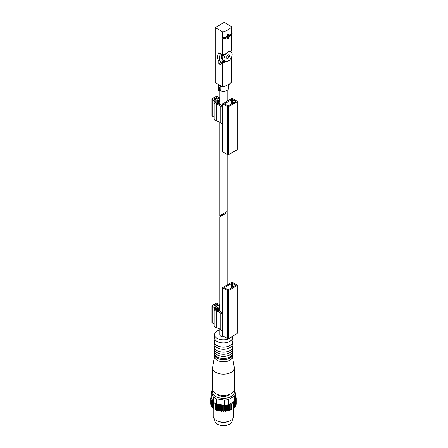 <?xml version="1.0" encoding="UTF-8"?>
<svg xmlns="http://www.w3.org/2000/svg" width="448" height="448" viewBox="0 0 448 448"><rect width="100%" height="100%" fill="white"/><g stroke="black" fill="none" stroke-linecap="round" stroke-linejoin="round"><path stroke-width="0.67" d="M227.17 154.538L227.17 211.462L219.75 215.746L226.083 212.094M227.707 37.296L227.707 38.567L228.038 38.758L228.76 38.338L228.76 36.708M222.533 31.842A0.51 0.297 0 0 0 223.126 31.898A19.701 11.374 0 0 0 231.672 26.964A0.51 0.297 0 0 0 231.577 26.617L224.274 22.4L215.225 27.625L222.533 31.842L222.533 37.878L222.914 38.097L222.914 38.931L222.533 38.713L222.533 54.824A0.51 0.297 -0 0 0 223.126 54.874A19.701 11.374 -0 0 0 225.378 54.096C227.31 52.069 228.962 51.117 230.322 51.24A19.701 11.374 0 0 0 231.672 49.941A0.51 0.297 0 0 0 231.672 49.672M228.76 35.437A19.701 11.374 0 0 0 231.672 33.001A0.51 0.297 0 0 0 231.672 32.732M222.533 37.878A0.51 0.297 0 0 0 223.126 37.934A19.701 11.374 0 0 0 227.707 36.058L227.707 34.39A19.701 11.374 0 0 0 228.43 33.97L228.76 34.16L228.76 35.834L227.707 36.058M222.914 38.097A0.51 0.297 0 0 0 223.513 38.153A20.21 11.67 0 0 0 232.053 33.219A0.51 0.297 0 0 0 231.958 32.878L231.728 32.743M222.914 38.931A0.51 0.297 0 0 0 223.513 38.987A20.21 11.67 0 0 0 232.053 34.059A0.51 0.297 0 0 0 232.053 33.785M218.842 60.693L218.842 63.711L223.748 60.878M231.476 57.271L231.577 57.327A0.51 0.297 180 0 1 231.672 57.674A19.701 11.374 180 0 1 230.826 58.531M229.382 60.357L225.378 61.824A19.701 11.374 180 0 1 223.126 62.608A0.51 0.297 180 0 1 222.533 62.552L222.191 62.356L222.191 64.182L220.926 63.454L222.191 62.72M215.225 27.625L215.225 82.566L222.533 86.783A0.51 0.297 0 0 0 223.126 86.839A19.701 11.374 0 0 0 231.672 81.906A0.51 0.297 0 0 0 231.672 81.637M218.842 63.711L220.926 64.915L220.926 63.454M222.533 54.824L218.842 52.69L218.534 52.965A8.249 4.766 120 0 0 218.534 60.508L218.585 60.536M224.448 61.214A5.886 3.399 -60 0 1 224.241 61.169L222.191 62.356M224.241 61.169L225.378 61.824M220.657 53.738L220.343 54.006A8.249 4.766 120 0 0 220.343 61.555L221.659 60.883A1.277 0.739 120 0 1 222.236 60.794A6.524 3.769 120 0 0 223.838 60.861M231.011 51.71A8.249 4.766 120 0 0 230.95 50.686M222.102 54.572A5.118 2.957 120 0 0 222.617 59.422L222.93 59.601M228.071 61.359A5.757 3.326 -60 0 1 225.193 61.645A5.757 3.326 -60 0 1 225.193 54.998A5.757 3.326 -60 0 1 230.95 51.677A5.757 3.326 -60 0 1 231.834 56.291A5.757 3.326 -60 0 1 228.071 61.359M228.071 54.852L226.716 56.538L226.716 58.352L228.071 58.47L229.426 56.784L229.426 54.975L228.071 54.852M225.193 61.645L223.927 60.917A5.757 3.326 -60 0 1 223.692 54.701M222.919 59.567A5.118 2.957 -60 0 1 222.634 54.869M227.444 55.636L229.426 56.784M226.716 57.686L228.071 58.47M228.038 37.122L228.038 38.758M227.707 34.39L228.038 34.58L228.038 36.249M228.038 34.58L228.76 34.16M228.575 84.459L228.575 88.362A5.118 2.957 180 0 1 225.422 91.09A5.118 2.957 180 0 1 219.85 90.457M218.394 88.794A5.118 2.957 180 0 1 218.344 88.362L218.344 84.364M220.836 85.887L219.52 86.968A0.51 0.297 0 0 1 218.809 87.041L218.613 86.962A0.51 0.297 0 0 1 218.49 86.554L219.839 85.439A5.118 2.957 0 0 0 220.836 85.887L220.836 89.645L219.52 90.731A0.51 0.297 0 0 1 218.809 90.804L218.613 90.726A0.51 0.297 0 0 1 218.49 90.311M228.575 85.305L229.729 84.834A0.51 0.297 0 0 0 229.947 84.594L229.947 83.507M232.159 98.297L222.572 103.835L227.455 106.652A0.767 0.442 0 0 0 228.542 106.652L237.048 101.746A0.767 0.442 0 0 0 237.272 101.433A0.767 0.442 0 0 0 237.048 101.119L232.159 98.297M237.272 101.433L237.272 149.481A0.767 0.442 0 0 1 237.048 149.794L228.542 154.706A0.767 0.442 0 0 1 227.455 154.706L222.572 151.883L222.572 103.835M219.587 98.062L217.235 96.471A0.767 0.442 0 0 0 216.149 96.471L212.167 98.767A0.767 0.442 0 0 0 211.943 99.081A0.767 0.442 0 0 0 212.167 99.394L214.642 100.985A4.094 2.363 0 0 0 214.043 102.217L214.043 118.927A4.094 2.363 0 0 0 216.815 121.167A7.19 4.15 0 0 1 220.214 122.578L222.572 124.365M211.943 99.081L211.943 115.791A0.767 0.442 0 0 0 212.167 116.105L214.043 117.191M219.75 102.239L219.436 104.289A8.725 5.04 0 0 1 220.97 105.134L222.572 106.271M219.75 101.534A0.577 0.33 0 0 0 218.68 101.674L218.344 103.886A8.725 5.04 0 0 0 217.246 103.6A2.559 1.478 0 0 1 215.583 102.217A2.559 1.478 0 0 1 215.953 101.444A1.792 1.036 0 0 0 216.216 100.906A1.792 1.036 0 0 0 215.695 100.173L214.161 99.288L214.161 98.874A0.51 0.297 0 0 0 214.161 99.288M216.726 99.098L216.726 98.767A0.51 0.297 0 0 1 216.871 98.56L217.056 98.454A0.51 0.297 0 0 0 217.056 98.039L216.692 97.826A0.51 0.297 0 0 0 215.97 97.826L214.161 98.874M216.726 98.767A0.51 0.297 0 0 0 217.599 98.974L219.587 97.826M214.043 102.217A4.094 2.363 0 0 0 216.815 104.451A7.19 4.15 0 0 1 220.214 105.862L222.572 107.649M227.17 100.397A7.19 4.15 0 0 0 227.819 100.806M219.75 97.989A4.094 2.363 0 0 0 219.223 98.246L217.778 99.081A0.767 0.442 0 0 1 216.938 99.176A0.767 0.442 0 0 1 216.468 98.767A0.767 0.442 0 0 1 216.692 98.454L216.782 98.403A0.51 0.297 0 0 0 216.059 97.983L214.883 98.661A0.51 0.297 0 0 0 214.883 99.081L217.414 100.542L219.75 100.626M219.75 99.198L219.307 99.45A0.51 0.297 0 0 0 219.638 99.954L219.75 99.96M235.239 101.119L232.702 99.658A0.767 0.442 0 0 0 231.616 99.658L224.924 103.522A0.767 0.442 0 0 0 224.7 103.835A0.767 0.442 0 0 0 224.924 104.149L227.455 105.61A0.767 0.442 0 0 0 228.542 105.61L235.239 101.746A0.767 0.442 0 0 0 235.463 101.433A0.767 0.442 0 0 0 235.239 101.119L235.239 101.746M217.414 103.634L217.414 100.542M222.572 105.347L222.572 106.036M224.347 336.75A3.713 2.139 180 0 1 219.75 334.673L219.75 329.084M219.75 311.254L219.75 216.793L227.17 212.509L227.17 285.023M234.226 390.074L235.637 393.618A12.219 7.056 180 0 1 234.489 396.094L228.71 399.431A12.219 7.056 180 0 1 224.426 400.092L216.53 398.871A12.219 7.056 180 0 1 213.394 397.062L211.277 392.504A12.219 7.056 180 0 1 212.43 390.029M234.086 390.522A10.937 6.317 180 0 1 223.457 398.334A10.937 6.317 180 0 1 212.828 390.522M211.277 392.504L211.277 397.723L213.343 402.175L213.394 397.062M235.637 393.618L235.637 398.843A12.219 7.056 180 0 1 235.598 399.09A12.219 7.056 180 0 1 235.34 399.924A12.219 7.056 180 0 1 235.172 400.294A12.219 7.056 180 0 1 234.668 401.094A12.219 7.056 180 0 1 234.489 401.318L234.489 396.094M228.71 399.431L228.71 404.65A12.219 7.056 180 0 1 228.323 404.757A12.219 7.056 180 0 1 226.934 405.048A12.219 7.056 180 0 1 226.302 405.143A12.219 7.056 180 0 1 224.851 405.294A12.219 7.056 180 0 1 224.426 405.317L224.426 400.092M216.53 398.871L216.53 404.096A12.219 7.056 180 0 1 216.182 403.95A12.219 7.056 180 0 1 215.057 403.402A12.219 7.056 180 0 1 214.592 403.138A12.219 7.056 180 0 1 213.64 402.483A12.219 7.056 180 0 1 213.394 402.282M228.71 404.65L234.489 401.318M216.53 404.096L224.426 405.317M211.277 397.46L210.862 397.219A12.729 7.347 180 0 1 210.991 396.799L211.277 396.721M213.343 402.175L212.621 402.142A12.729 7.347 180 0 1 212.257 401.772L212.744 401.167L211.63 400.994A12.729 7.347 180 0 1 211.378 400.596L212.038 400.053L210.991 399.767A12.729 7.347 180 0 1 210.862 399.353L211.68 398.877L210.734 398.496A12.729 7.347 180 0 1 210.728 398.283A12.729 7.347 180 0 1 210.734 398.07L211.327 397.83M214.592 403.138L213.948 403.166A12.729 7.347 180 0 1 213.478 402.842L213.64 402.483M216.182 403.95L215.561 404.046A12.729 7.347 180 0 1 215.001 403.777L215.057 403.402M224.241 405.289L223.826 405.63A12.729 7.347 180 0 1 223.093 405.63L222.426 405.082L221.609 405.558A12.729 7.347 180 0 1 220.886 405.479L220.399 404.88L219.453 405.261A12.729 7.347 180 0 1 218.758 405.115L218.462 404.471L217.414 404.751A12.729 7.347 180 0 1 216.776 404.538L216.714 404.124M226.302 405.143L226.033 405.479A12.729 7.347 180 0 1 225.305 405.558L224.851 405.294M228.323 404.757L228.155 405.115A12.729 7.347 180 0 1 227.466 405.261L226.934 405.048M234.354 401.391L234.662 401.772A12.729 7.347 180 0 1 234.293 402.142L233.145 402.198L233.442 402.842A12.729 7.347 180 0 1 232.971 403.166L231.818 403.11L231.918 403.777A12.729 7.347 180 0 1 231.353 404.046L230.238 403.878L230.138 404.538A12.729 7.347 180 0 1 229.499 404.751L228.844 404.578M235.172 400.294L235.542 400.596A12.729 7.347 180 0 1 235.29 400.994L234.668 401.094M235.598 399.09L236.051 399.353A12.729 7.347 180 0 1 235.922 399.767L235.34 399.924M235.637 397.852L236.18 398.07A12.729 7.347 180 0 1 236.186 398.283A12.729 7.347 180 0 1 236.18 398.496L235.637 398.714M235.637 396.721L235.922 396.799A12.729 7.347 180 0 1 236.051 397.219L235.637 397.46M210.862 397.219L210.862 398.02M210.734 398.496L210.734 404.348A12.729 7.347 180 0 1 210.728 404.135L210.728 398.283M210.862 399.353L210.862 405.199A12.729 7.347 180 0 0 210.991 405.619L210.991 399.767M211.378 400.596L211.378 406.448A12.729 7.347 180 0 0 211.63 406.846L211.63 400.994M212.257 401.772L212.257 407.624A12.729 7.347 180 0 0 212.621 407.988L212.621 402.142M213.478 402.842L213.478 408.694A12.729 7.347 180 0 0 213.948 409.018L213.948 403.166M215.001 403.777L215.001 409.623A12.729 7.347 180 0 0 215.561 409.898L215.561 404.046M216.776 404.538L216.776 410.39L216.675 409.724L215.561 409.898M217.414 404.751L217.414 410.603A12.729 7.347 180 0 1 216.776 410.39M218.758 405.115L218.758 410.962L218.462 410.318L217.414 410.603M219.453 405.261L219.453 411.107A12.729 7.347 180 0 1 218.758 410.962M220.886 405.479L220.886 411.331L220.399 410.726L219.453 411.107M221.609 405.558L221.609 411.404A12.729 7.347 180 0 1 220.886 411.331M223.093 405.63L223.093 411.482L222.426 410.934L221.609 411.404M223.826 405.63L223.826 411.482A12.729 7.347 180 0 1 223.093 411.482M225.305 405.558L225.305 411.404L224.487 410.934L223.826 411.482M226.033 405.479L226.033 411.331A12.729 7.347 180 0 1 225.305 411.404M227.466 405.261L227.466 411.107L226.52 410.726L226.033 411.331M228.155 405.115L228.155 410.962A12.729 7.347 180 0 1 227.466 411.107M229.499 404.751L229.499 410.603L228.458 410.318L228.155 410.962M230.138 404.538L230.138 410.39A12.729 7.347 180 0 1 229.499 410.603M231.353 404.046L231.353 409.898L230.238 409.724L230.138 410.39M231.918 403.777L231.918 409.623A12.729 7.347 180 0 1 231.353 409.898M232.971 403.166L232.971 409.018L231.918 408.968M233.442 402.842L233.442 408.694A12.729 7.347 180 0 1 232.971 409.018M234.293 402.142L234.293 407.988L233.442 408.033M234.662 401.772L234.662 407.624A12.729 7.347 180 0 1 234.293 407.988M235.29 400.994L235.29 406.846L234.662 406.941M235.542 400.596L235.542 406.448A12.729 7.347 180 0 1 235.29 406.846M235.922 399.767L235.922 405.619L235.542 405.72M236.051 399.353L236.051 405.199A12.729 7.347 180 0 1 235.922 405.619M236.18 398.496L236.051 404.398M236.186 398.283L236.186 404.135A12.729 7.347 180 0 1 236.18 404.348M236.051 397.219L236.051 398.02M215.001 408.968L213.948 409.018M213.478 408.033L212.621 407.988M212.257 406.941L211.63 406.846M211.378 405.72L210.991 405.619M231.661 336.745A8.954 5.169 180 0 1 221.626 339.73A8.954 5.169 180 0 1 214.502 334.673A8.954 5.169 180 0 1 219.75 329.963M232.35 353.926A8.954 5.169 180 0 1 232.411 354.553L232.411 356.608A8.954 5.169 180 0 1 223.457 361.777A8.954 5.169 180 0 1 214.502 356.608L214.502 354.553A8.954 5.169 180 0 1 214.57 353.926M232.411 356.35L234.282 367.27A10.875 6.278 180 0 1 234.332 367.886A10.875 6.278 180 0 1 223.457 374.164A10.875 6.278 180 0 1 212.587 367.886A10.875 6.278 180 0 1 212.638 367.27L214.502 356.35M234.332 367.886L234.332 389.194A10.875 6.278 180 0 1 223.457 395.472A10.875 6.278 180 0 1 212.587 389.194L212.587 367.886M230.093 394.173A7.61 4.396 180 0 1 223.457 396.413A7.61 4.396 180 0 1 216.821 394.173M233.694 408.022L233.694 416.248A10.237 5.908 180 0 1 230.698 420.431A10.237 5.908 180 0 1 216.222 420.431A10.237 5.908 180 0 1 213.226 416.248L213.226 408.022M230.698 420.431L230.154 420.739A9.47 5.466 180 0 1 216.765 420.739L216.222 420.431M232.232 419.289L232.232 420.532A8.775 5.068 180 0 1 223.457 425.6A8.775 5.068 180 0 1 214.682 420.532L214.682 419.289M230.238 403.878L230.238 409.724M228.458 404.723L228.458 410.318M226.52 405.115L226.52 410.726M224.487 405.311L224.487 410.934M222.426 405.082L222.426 410.934M220.399 404.88L220.399 410.726M218.462 404.471L218.462 410.318M216.675 404.118L216.675 409.724M222.572 287.678L222.572 335.726L227.455 338.548A0.767 0.442 180 0 0 228.542 338.548L237.048 333.637A0.767 0.442 180 0 0 237.272 333.323L237.272 285.275A0.767 0.442 180 0 1 237.048 285.589L228.542 290.494A0.767 0.442 180 0 1 227.455 290.494L222.572 287.678L232.159 282.139L237.048 284.962A0.767 0.442 180 0 1 237.272 285.275M219.75 304.73L217.235 303.29A0.767 0.442 180 0 0 216.149 303.29L212.167 305.592A0.767 0.442 180 0 0 211.943 305.906L211.943 322.616A0.767 0.442 180 0 0 212.167 322.93L214.043 324.016M222.572 313.09L220.97 311.959A8.725 5.04 180 0 0 217.246 310.419A2.559 1.478 180 0 1 215.583 309.036A2.559 1.478 180 0 1 216.328 307.994L217.336 307.412A0.51 0.297 180 0 1 218.21 307.602L218.45 309.898A0.577 0.33 180 0 0 219.598 309.859L219.223 306.32L216.692 304.858A0.51 0.297 180 0 0 215.97 304.858L214.794 305.536A0.51 0.297 180 0 0 215.516 305.956L215.785 306.006A0.51 0.297 180 0 1 216.513 306.426L214.519 307.574L212.167 306.219A0.767 0.442 180 0 1 211.943 305.906M215.606 306.113A0.51 0.297 180 0 1 214.883 306.113L214.519 305.906A0.51 0.297 180 0 1 214.519 305.486L216.328 304.438A0.51 0.297 180 0 1 217.056 304.438L218.59 305.329L218.59 305.956M219.75 305.626A1.792 1.036 180 0 1 218.59 305.329M214.043 309.036A4.094 2.363 180 0 0 216.815 311.276A7.19 4.15 180 0 1 220.214 312.687L220.214 329.398A7.19 4.15 180 0 0 216.815 327.986A4.094 2.363 180 0 1 214.043 325.752L214.043 309.036A4.094 2.363 180 0 1 215.247 307.367L216.692 306.533A0.767 0.442 180 0 0 216.916 306.219A0.767 0.442 180 0 0 216.446 305.805A0.767 0.442 180 0 0 215.606 305.906M222.572 331.184L220.214 329.398M222.572 314.474L220.214 312.687M214.519 307.574L214.519 307.933M228.542 289.453A0.767 0.442 180 0 1 227.455 289.453L224.924 287.991A0.767 0.442 180 0 1 224.7 287.678A0.767 0.442 180 0 1 224.924 287.364L231.616 283.5A0.767 0.442 180 0 1 232.702 283.5L235.239 284.962A0.767 0.442 180 0 1 235.463 285.275A0.767 0.442 180 0 1 235.239 285.589L228.542 289.453M222.471 312.855L222.572 312.172M223.126 39.01L223.126 54.874M231.672 34.457L231.672 49.941M231.672 26.964L231.672 33.001M223.126 31.898L223.126 37.934M223.126 62.608L223.126 86.839M231.672 57.674L231.672 81.906M222.533 62.552L222.533 86.783M220.494 53.827L218.686 52.786M220.343 54.006L218.534 52.965M220.343 61.555L218.534 60.508M223.513 38.153L223.513 38.987M232.053 33.219L232.053 34.059M229.729 83.675L229.729 84.834M219.52 86.968L219.52 90.731M218.613 86.962L218.613 90.726M218.809 87.041L218.809 90.804M220.214 122.578L220.214 105.862M216.815 121.167L216.815 104.451M212.167 116.105L212.167 99.394M237.048 149.794L237.048 101.746M227.455 154.706L227.455 106.652M228.542 154.706L228.542 106.652M232.702 103.208L232.702 99.658M231.616 103.835L231.616 99.658M224.924 104.149L224.924 103.522M215.953 102.984L215.953 101.444M217.056 98.454L217.056 98.039M216.692 99.081L216.692 98.454M214.883 99.708L214.883 99.081M219.307 99.87L219.307 99.45M232.411 336.308L232.411 337.77A8.954 5.169 180 0 1 223.457 342.938A8.954 5.169 180 0 1 214.502 337.77L214.794 339.102A8.943 5.163 180 0 1 214.575 338.419M232.344 338.419A8.943 5.163 180 0 1 232.126 339.102A8.943 5.163 180 0 1 223.457 343A8.943 5.163 180 0 1 214.794 339.102L214.502 342.02A8.954 5.169 180 0 1 214.575 341.365M232.411 337.77L232.126 340.682A8.943 5.163 180 0 1 223.457 347.11A8.943 5.163 180 0 1 214.794 340.682M232.344 341.365A8.954 5.169 180 0 1 232.411 342.02A8.954 5.169 180 0 1 223.457 347.189A8.954 5.169 180 0 1 214.502 342.02L214.788 345.363A8.943 5.163 180 0 1 214.575 344.68M232.126 340.682L232.411 344.036A8.954 5.169 180 0 1 223.457 349.205A8.954 5.169 180 0 1 214.502 344.036M232.344 344.68A8.943 5.163 180 0 1 232.131 345.363L232.131 345.363A8.943 5.163 180 0 1 223.457 349.266A8.943 5.163 180 0 1 214.788 345.363L214.502 347.032A8.954 5.169 180 0 1 214.575 346.388M232.411 344.036L232.131 345.71A8.943 5.163 180 0 1 223.457 352.128A8.943 5.163 180 0 1 214.788 345.705M232.344 346.388A8.954 5.169 180 0 1 232.411 347.032A8.954 5.169 180 0 1 223.457 352.201A8.954 5.169 180 0 1 214.502 347.032L214.782 350.364A8.943 5.163 180 0 1 214.57 349.692M232.131 345.705L232.411 349.048A8.954 5.169 180 0 1 223.457 354.222A8.954 5.169 180 0 1 214.502 349.048M232.344 349.692A8.943 5.163 180 0 1 232.137 350.364L232.137 350.364A8.943 5.163 180 0 1 223.457 354.278A8.943 5.163 180 0 1 214.782 350.364M232.226 350.129A8.943 5.163 180 0 1 223.457 356.306A8.943 5.163 180 0 1 214.693 350.129M232.344 350.571A8.954 5.169 180 0 1 232.411 351.21A8.954 5.169 180 0 1 223.457 356.378A8.954 5.169 180 0 1 214.502 351.21A8.954 5.169 180 0 1 214.57 350.571M232.137 349.894L232.411 353.231A8.954 5.169 180 0 1 223.457 358.4A8.954 5.169 180 0 1 214.502 353.231L214.771 354.514A8.943 5.163 180 0 1 214.57 353.858M232.35 353.858A8.943 5.163 180 0 1 232.148 354.514A8.943 5.163 180 0 1 223.457 358.456A8.943 5.163 180 0 1 214.771 354.514M232.344 353.898A8.943 5.163 180 0 1 223.457 359.649A8.943 5.163 180 0 1 214.575 353.898L214.502 354.553A8.954 5.169 180 0 0 223.457 359.722A8.954 5.169 180 0 0 232.411 354.553L232.344 353.892M216.815 311.276L216.815 327.986M212.167 306.219L212.167 322.93M228.542 290.494L228.542 338.548M227.455 290.494L227.455 338.548M237.048 285.589L237.048 333.637M224.924 287.364L224.924 287.991M231.616 283.5L231.616 287.678M232.702 283.5L232.702 287.05M235.239 284.962L235.239 285.589M217.056 304.438L217.056 305.066M216.328 304.438L216.328 304.774M214.519 305.486L214.519 305.906M219.598 309.898L219.598 311.181L219.604 309.882M218.45 309.898L218.45 310.744M218.21 307.602L218.21 310.666M217.336 307.412L217.336 310.442M216.328 307.994L216.328 310.083M219.75 90.541L219.75 104.429M219.75 122.259L219.75 215.746M227.17 90.401L227.17 101.181M231.728 34.395L231.728 49.806M231.728 26.83L231.728 32.866M231.728 57.54L231.728 81.771M220.366 61.572L218.557 60.525M230.95 51.677L230.154 51.218M232.109 33.085L232.109 33.919M218.394 86.722L218.394 90.485M216.216 103.191L216.216 100.906M216.933 98.526L216.933 98.19M214.732 99.618L214.732 98.874M214.502 334.673L214.502 337.77M232.411 349.048L232.137 350.364M214.782 349.894L214.502 353.231M232.411 353.231L232.148 354.514M216.658 306.219L216.658 306.55"/></g></svg>
